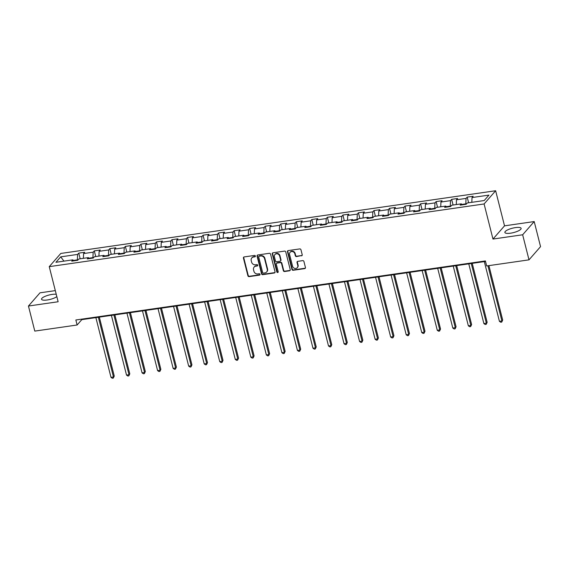<?xml version="1.0" encoding="UTF-8"?>
<svg xmlns="http://www.w3.org/2000/svg" width="569" height="569" viewBox="0 0 569 569"><rect width="100%" height="100%" fill="white"/><g stroke="black" fill="none" stroke-linecap="round" stroke-linejoin="round"><path stroke-width="0.85" d="M255.396 256.029A0.74 0.661 -138.8 0 0 254.542 255.438L244.151 256.932A1.053 0.946 -138.8 0 0 243.425 258.056L247.906 275.78A1.053 0.946 -138.8 0 0 249.137 276.619L259.521 275.126A0.74 0.661 -138.8 0 0 260.033 274.336A0.74 0.661 -138.8 0 0 259.172 273.746L257.828 273.938A3.371 3.03 -138.8 0 1 253.902 271.242L253.532 269.763A3.371 3.03 -138.8 0 1 255.858 266.164L257.202 265.972A0.74 0.661 -138.8 0 0 257.714 265.182A0.74 0.661 -138.8 0 0 256.854 264.592L255.509 264.784A3.371 3.03 -138.8 0 1 251.59 262.089L251.214 260.609A3.371 3.03 -138.8 0 1 253.546 257.01L254.891 256.811A0.74 0.661 -138.8 0 0 255.396 256.029M515.429 227.607A8.379 2.255 -14.2 0 0 504.874 232.451A8.379 2.255 -14.2 0 0 510.557 233.183A8.379 2.255 -14.2 0 0 521.119 228.34A8.379 2.255 -14.2 0 0 515.429 227.607M56.246 294.301A8.379 2.255 -14.2 0 0 52.099 294.415A8.379 2.255 -14.2 0 0 41.537 299.258A8.379 2.255 -14.2 0 0 47.227 299.984A8.379 2.255 -14.2 0 0 56.836 296.627M301.485 255.858A1.053 0.946 -138.8 0 0 302.217 254.734L300.958 249.763A1.053 0.946 -138.8 0 0 299.728 248.923L288.199 250.58A1.053 0.946 -138.8 0 0 287.466 251.711L291.947 269.429A1.053 0.946 -138.8 0 0 293.177 270.268L304.714 268.611A1.053 0.946 -138.8 0 0 305.439 267.48L303.924 261.477A1.053 0.946 -138.8 0 0 302.694 260.63L297.758 261.349A1.053 0.946 -138.8 0 0 297.032 262.473L297.786 265.446A2.824 2.532 -138.8 0 1 294.614 268.355A2.824 2.532 -138.8 0 1 292.551 266.2L289.6 254.535A2.824 2.532 -138.8 0 1 292.772 251.633A2.824 2.532 -138.8 0 1 294.834 253.781L295.325 255.73A1.053 0.946 -138.8 0 0 296.549 256.569L301.798 255.502A1.053 0.946 -138.8 0 0 302.16 255.367M492.974 239.058L522.655 234.777L528.999 259.848L540.55 246.633L534.206 221.561L504.525 225.843L495.642 190.743L484.098 203.958L492.974 239.058L504.525 225.843M55.314 290.617L40.001 292.822L28.45 306.037L58.13 301.755L49.247 266.655L484.098 203.958M28.45 306.037L34.794 331.101L77.121 324.999L81.808 319.643L485.528 261.434M528.999 259.848L486.673 265.951L485.407 260.936L75.855 319.984L77.121 324.999M270.552 254.151A1.053 0.946 -138.8 0 0 269.329 253.305L257.793 254.969A1.053 0.946 -138.8 0 0 257.06 256.093L261.548 273.81A1.053 0.946 -138.8 0 0 262.771 274.656L274.308 272.992A1.053 0.946 -138.8 0 0 275.04 271.868L270.552 254.151M272.992 252.778L284.528 251.114A1.053 0.946 -138.8 0 1 285.759 251.953L290.24 269.67A1.053 0.946 -138.8 0 1 289.514 270.801L284.571 271.513A1.053 0.946 -138.8 0 1 283.348 270.666L281.527 263.483A1.053 0.946 -138.8 0 0 280.304 262.636L277.025 263.113A1.053 0.946 -138.8 0 0 276.299 264.236L278.191 271.719A0.74 0.661 -138.8 0 1 277.359 272.48A0.74 0.661 -138.8 0 1 276.826 271.911L272.267 253.902A1.053 0.946 -138.8 0 1 272.992 252.778M495.642 190.743L60.798 253.447L49.247 266.655M467.185 197.109L466.047 198.41L456.487 199.79L457.625 198.489L451.651 199.349L450.513 200.651L440.947 202.031L442.092 200.729L436.11 201.59L434.972 202.891L425.413 204.271L426.551 202.969L420.576 203.83L419.438 205.132L409.872 206.511L411.01 205.21L405.036 206.07L403.898 207.372L394.338 208.752L395.476 207.45L389.502 208.311L388.364 209.612L378.798 210.992L379.936 209.691L373.961 210.551L372.823 211.853L363.264 213.233L364.402 211.931L358.427 212.792L357.289 214.093L347.723 215.473L348.861 214.172L342.887 215.032L341.749 216.334L332.189 217.714L333.327 216.412L327.353 217.273L326.215 218.574L316.649 219.954L317.787 218.652L311.812 219.513L310.674 220.815L301.115 222.195L302.253 220.893L296.278 221.754L295.133 223.055L285.574 224.435L286.712 223.133L280.737 223.994L279.599 225.296L270.04 226.675L271.178 225.374L265.204 226.234L264.059 227.536L254.499 228.916L255.637 227.614L249.663 228.475L248.525 229.776L238.966 231.156L240.104 229.855L234.129 230.715L232.984 232.017L223.425 233.397L224.563 232.095L218.588 232.956L217.45 234.257L207.891 235.637L209.029 234.336L203.055 235.196L201.91 236.498L192.35 237.878L193.488 236.576L187.514 237.437L186.376 238.738L176.817 240.118L177.955 238.816L171.98 239.677L170.835 240.979L161.276 242.358L162.414 241.057L156.439 241.917L155.301 243.219L145.742 244.599L146.88 243.297L140.899 244.158L139.761 245.459L130.201 246.839L131.339 245.538L125.365 246.398L124.227 247.7L114.661 249.08L115.806 247.778L109.824 248.639L108.686 249.94L99.127 251.32L100.265 250.019L94.29 250.879L93.152 252.181L83.586 253.561L84.731 252.259L78.75 253.12L77.612 254.421L60.684 256.861L55.94 262.288L72.868 259.848L71.73 261.15L77.704 260.289L78.842 258.987L88.408 257.608L87.27 258.909L93.245 258.049L94.383 256.747L103.942 255.367L102.804 256.669L108.779 255.808L109.917 254.507L119.483 253.127L118.345 254.428L124.319 253.568L125.457 252.266L135.017 250.886L133.879 252.188L139.853 251.327L140.998 250.026L150.557 248.646L149.419 249.947L155.394 249.087L156.532 247.785L166.091 246.405L164.953 247.707L170.928 246.846L172.073 245.545L181.632 244.165L180.494 245.467L186.468 244.606L187.606 243.304L197.166 241.925L196.028 243.226L202.002 242.366L203.147 241.064L212.706 239.684L211.568 240.986L217.543 240.125L218.681 238.824L228.24 237.444L227.102 238.745L233.077 237.885L234.222 236.583L243.781 235.203L242.643 236.505L248.617 235.644L249.755 234.343L259.315 232.963L258.177 234.264L264.158 233.404L265.296 232.102L274.855 230.722L273.717 232.024L279.692 231.163L280.83 229.862L290.396 228.482L289.251 229.791L295.233 228.923L296.371 227.621L305.93 226.242L304.792 227.55L310.766 226.682L311.904 225.381L321.471 224.001L320.326 225.31L326.307 224.442L327.445 223.14L337.004 221.761L335.866 223.069L341.841 222.202L342.979 220.9L352.545 219.52L351.4 220.829L357.382 219.961L358.52 218.66L368.079 217.28L366.941 218.588L372.915 217.721L374.053 216.419L383.62 215.039L382.475 216.348L388.456 215.48L389.594 214.179L399.154 212.799L398.016 214.108L403.99 213.247L405.128 211.938L414.694 210.558L413.549 211.867L419.531 211.007L420.669 209.698L430.228 208.318L429.09 209.627L435.065 208.766L436.203 207.457L445.769 206.078L444.631 207.386L450.605 206.526L451.743 205.217L461.303 203.837L460.165 205.146L466.139 204.285L467.277 202.977L484.212 200.537L488.956 195.11L472.021 197.55L473.166 196.248L467.185 197.109L468.621 202.784M461.822 204.427L465.812 203.851L465.933 204.314M465.812 203.851L466.047 198.41M456.281 204.563L456.487 199.79M461.303 203.837L462.192 204.854M446.281 206.668L450.278 206.092L450.392 206.554M450.278 206.092L450.513 200.651M440.747 206.803L440.947 202.031M445.769 206.078L446.651 207.095M430.747 208.908L434.737 208.332L434.858 208.795M434.737 208.332L434.972 202.891M425.207 209.043L425.413 204.271M430.228 208.318L431.117 209.335M415.206 211.149L419.204 210.573L419.317 211.035M419.204 210.573L419.438 205.132M409.673 211.284L409.872 206.511M414.694 210.558L415.576 211.576M399.673 213.389L403.663 212.813L403.784 213.275M403.663 212.813L403.898 207.372M394.132 213.524L394.338 208.752M399.154 212.799L400.043 213.816M384.132 215.63L388.129 215.054L388.243 215.516M388.129 215.054L388.364 209.612M378.591 215.765L378.798 210.992M383.62 215.039L384.502 216.056M368.598 217.87L372.588 217.294L372.709 217.756M372.588 217.294L372.823 211.853M363.058 218.005L363.264 213.233M368.079 217.28L368.968 218.297M353.057 220.111L357.055 219.534L357.168 219.997M357.055 219.534L357.289 214.093M347.517 220.246L347.723 215.473M352.545 219.52L353.427 220.537M337.524 222.351L341.514 221.775L341.635 222.237M341.514 221.775L341.749 216.334M331.983 222.486L332.189 217.714M337.004 221.761L337.894 222.778M321.983 224.591L325.98 224.015L326.094 224.478M325.98 224.015L326.215 218.574M316.442 224.727L316.649 219.954M321.471 224.001L322.353 225.011M306.442 226.832L310.439 226.256L310.56 226.718M310.439 226.256L310.674 220.815M300.909 226.967L301.115 222.195M305.93 226.242L306.819 227.251M290.908 229.072L294.906 228.496L295.019 228.958M294.906 228.496L295.133 223.055M285.368 229.207L285.574 224.435M290.396 228.482L291.278 229.492M275.368 231.313L279.365 230.737L279.486 231.199M279.365 230.737L279.599 225.296M269.834 231.448L270.04 226.675M274.855 230.722L275.745 231.732M259.834 233.553L263.831 232.977L263.945 233.439M263.831 232.977L264.059 227.536M254.293 233.688L254.499 228.916M259.315 232.963L260.204 233.973M244.293 235.794L248.29 235.217L248.404 235.68M248.29 235.217L248.525 229.776M238.76 235.929L238.966 231.156M243.781 235.203L244.67 236.213M228.759 238.034L232.757 237.458L232.87 237.92M232.757 237.458L232.984 232.017M223.219 238.169L223.425 233.397M228.24 237.444L229.129 238.454M213.219 240.274L217.216 239.698L217.33 240.161M217.216 239.698L217.45 234.257M207.685 240.41L207.891 235.637M212.706 239.684L213.595 240.694M197.685 242.515L201.682 241.939L201.796 242.394M201.682 241.939L201.91 236.498M192.144 242.65L192.35 237.878M197.166 241.925L198.055 242.935M182.144 244.755L186.141 244.179L186.255 244.634M186.141 244.179L186.376 238.738M176.61 244.89L176.817 240.118M181.632 244.165L182.514 245.175M166.61 246.996L170.608 246.42L170.721 246.875M170.608 246.42L170.835 240.979M161.07 247.131L161.276 242.358M166.091 246.405L166.98 247.415M151.07 249.236L155.067 248.66L155.181 249.115M155.067 248.66L155.301 243.219M145.536 249.371L145.742 244.599M150.557 248.646L151.439 249.656M135.536 251.477L139.533 250.901L139.647 251.356M139.533 250.901L139.761 245.459M129.995 251.612L130.201 246.839M135.017 250.886L135.906 251.896M119.995 253.717L123.992 253.141L124.106 253.596M123.992 253.141L124.227 247.7M114.461 253.852L114.661 249.08M119.483 253.127L120.365 254.137M104.461 255.958L108.451 255.381L108.572 255.837M108.451 255.381L108.686 249.94M98.921 256.093L99.127 251.32M103.942 255.367L104.831 256.377M88.92 258.198L92.918 257.622L93.032 258.077M92.918 257.622L93.152 252.181M83.387 258.333L83.586 253.561M88.408 257.608L89.29 258.618M73.387 260.438L77.377 259.862L77.498 260.317M77.377 259.862L77.612 254.421M63.97 261.128L60.684 256.861M72.868 259.848L73.757 260.858M522.655 234.777L534.206 221.561M471.822 202.322L472.021 197.55M81.68 319.145L81.808 319.643M80.186 258.795L78.75 253.12M95.727 256.555L94.29 250.879M111.261 254.315L109.824 248.639M126.802 252.074L125.365 246.398M142.335 249.834L140.899 244.158M157.876 247.593L156.439 241.917M173.41 245.353L171.98 239.677M188.951 243.112L187.514 237.437M204.484 240.872L203.055 235.196M220.025 238.631L218.588 232.956M235.566 236.391L234.129 230.715M251.1 234.151L249.663 228.475M266.641 231.91L265.204 226.234M282.174 229.67L280.737 223.994M297.715 227.429L296.278 221.754M313.249 225.189L311.812 219.513M328.79 222.948L327.353 217.273M344.323 220.708L342.887 215.032M359.864 218.468L358.427 212.792M375.398 216.227L373.961 210.551M390.939 213.987L389.502 208.311M406.472 211.746L405.036 206.07M422.013 209.506L420.576 203.83M437.547 207.265L436.11 201.59M453.088 205.025L451.651 199.349M255.389 256.399A0.74 0.661 -138.8 0 1 255.204 256.455L253.859 256.655A3.371 3.03 -138.8 0 0 252.117 257.579L251.804 257.935M254.115 267.089L254.428 266.733A3.371 3.03 -138.8 0 1 256.171 265.808L257.515 265.609A0.74 0.661 -138.8 0 0 257.707 265.552M243.788 257.067A1.053 0.946 -138.8 0 0 243.738 257.7L248.219 275.417A1.053 0.946 -138.8 0 0 249.45 276.264L259.834 274.763A0.74 0.661 -138.8 0 0 260.026 274.706M257.43 255.104A1.053 0.946 -138.8 0 0 257.373 255.737L261.861 273.454A1.053 0.946 -138.8 0 0 263.084 274.301L274.621 272.636A1.053 0.946 -138.8 0 0 274.983 272.501M259.215 256.192A0.74 0.661 -138.8 0 0 258.703 256.982L262.643 272.53A0.74 0.661 -138.8 0 0 263.497 273.12L264.919 272.914A3.371 3.03 -138.8 0 0 267.245 269.315L264.557 258.682A3.371 3.03 -138.8 0 0 260.63 255.986L259.215 256.192L259.528 255.837A0.74 0.661 -138.8 0 0 259.144 256.036L258.831 256.391M266.662 271.989L266.975 271.633A3.371 3.03 -138.8 0 0 267.558 268.959L267.245 269.315M259.528 255.837L260.943 255.63A3.371 3.03 -138.8 0 1 264.87 258.326L267.558 268.959M276.484 263.404L276.797 263.042A1.053 0.946 -138.8 0 1 277.338 262.757L280.617 262.281A1.053 0.946 -138.8 0 1 281.84 263.127L283.661 270.311A1.053 0.946 -138.8 0 0 284.884 271.157L289.82 270.439A1.053 0.946 -138.8 0 0 290.183 270.311M272.629 252.906A1.053 0.946 -138.8 0 0 272.579 253.546L277.131 271.555A0.74 0.661 -138.8 0 0 278.184 272.089M279.642 256.029A2.824 2.532 -138.8 0 0 274.905 254.549A2.824 2.532 -138.8 0 0 274.414 256.783L275.453 260.887A1.053 0.946 -138.8 0 0 276.676 261.733L279.955 261.263A1.053 0.946 -138.8 0 0 280.681 260.133L279.642 256.029L279.955 255.666A2.824 2.532 -138.8 0 0 275.218 254.187L274.905 254.549M280.496 260.972L280.809 260.616A1.053 0.946 -138.8 0 0 280.994 259.777L280.681 260.133M279.955 255.666L280.994 259.777M290.09 252.302L290.403 251.946A2.824 2.532 -138.8 0 1 295.14 253.425L295.638 255.374A1.053 0.946 -138.8 0 0 296.862 256.214L301.798 255.502M297.288 267.679L297.601 267.323A2.824 2.532 -138.8 0 0 298.092 265.09L297.786 265.446M297.395 261.477A1.053 0.946 -138.8 0 0 297.345 262.117L298.092 265.09M287.829 250.716A1.053 0.946 -138.8 0 0 287.779 251.349L292.26 269.073A1.053 0.946 -138.8 0 0 293.49 269.912L305.027 268.248A1.053 0.946 -138.8 0 0 305.389 268.113M95.877 317.616L110.983 377.325L113.473 376.97L114.255 376.073L99.333 317.118M114.255 376.073L113.288 378.115L113.473 376.97L98.366 317.26M113.288 378.115L112.292 378.257L110.983 377.325M111.41 315.375L126.517 375.085L129.014 374.729L129.789 373.833L114.874 314.877M129.789 373.833L128.829 375.874L129.014 374.729L113.9 315.02M128.829 375.874L127.833 376.017L126.517 375.085M126.951 313.135L142.058 372.844L144.547 372.489L145.33 371.593L130.408 312.637M145.33 371.593L144.362 373.634L144.547 372.489L129.44 312.779M144.362 373.634L143.367 373.776L142.058 372.844M142.485 310.894L157.592 370.604L160.088 370.248L160.863 369.352L145.948 310.397M160.863 369.352L159.903 371.393L160.088 370.248L144.974 310.539M159.903 371.393L158.907 371.536L157.592 370.604M158.026 308.654L173.132 368.363L175.622 368.008L176.404 367.112L161.482 308.156M176.404 367.112L175.437 369.153L175.622 368.008L160.515 308.298M175.437 369.153L174.441 369.295L173.132 368.363M173.559 306.414L188.673 366.123L191.163 365.767L191.938 364.871L177.023 305.916M191.938 364.871L190.978 366.913L191.163 365.767L176.049 306.058M190.978 366.913L189.982 367.055L188.673 366.123M189.1 304.173L204.207 363.883L206.696 363.527L207.479 362.631L192.557 303.675M207.479 362.631L206.511 364.672L206.696 363.527L191.589 303.818M206.511 364.672L205.516 364.814L204.207 363.883M204.634 301.933L219.748 361.642L222.237 361.287L223.012 360.39L208.098 301.435M223.012 360.39L222.052 362.432L222.237 361.287L207.123 301.577M222.052 362.432L221.057 362.574L219.748 361.642M220.175 299.692L235.282 359.402L237.771 359.046L238.553 358.15L223.631 299.194M238.553 358.15L237.586 360.191L237.771 359.046L222.664 299.337M237.586 360.191L236.59 360.333L235.282 359.402M235.708 297.452L250.822 357.161L253.312 356.806L254.087 355.917L239.172 296.954M254.087 355.917L253.127 357.951L253.312 356.806L238.198 297.096M253.127 357.951L252.131 358.093L250.822 357.161M251.249 295.211L266.356 354.928L268.845 354.565L269.628 353.676L254.706 294.714M269.628 353.676L268.66 355.71L268.845 354.565L253.738 294.856M268.66 355.71L267.665 355.853L266.356 354.928M266.783 292.971L281.897 352.688L284.386 352.325L285.161 351.436L270.247 292.473M285.161 351.436L284.201 353.47L284.386 352.325L269.272 292.615M284.201 353.47L283.206 353.612L281.897 352.688M282.324 290.731L297.431 350.447L299.92 350.084L300.702 349.195L285.78 290.233M300.702 349.195L299.742 351.229L299.92 350.084L284.813 290.375M299.742 351.229L298.739 351.372L297.431 350.447M297.857 288.49L312.971 348.207L315.461 347.844L316.236 346.955L301.321 287.992M316.236 346.955L315.276 348.989L315.461 347.844L300.347 288.134M315.276 348.989L314.28 349.131L312.971 348.207M313.398 286.25L328.505 345.966L330.994 345.603L331.777 344.714L316.855 285.752M331.777 344.714L330.817 346.749L330.994 345.603L315.887 285.894M330.817 346.749L329.821 346.891L328.505 345.966M328.932 284.009L344.046 343.726L346.535 343.363L347.31 342.474L332.396 283.511M347.31 342.474L346.35 344.508L346.535 343.363L331.421 283.654M346.35 344.508L345.355 344.65L344.046 343.726M344.473 281.769L359.58 341.485L362.069 341.123L362.851 340.234L347.929 281.271M362.851 340.234L361.891 342.268L362.069 341.123L346.962 281.413M361.891 342.268L360.895 342.41L359.58 341.485M360.006 279.528L375.12 339.245L377.61 338.882L378.392 337.993L363.47 279.03M378.392 337.993L377.425 340.027L377.61 338.882L362.503 279.173M377.425 340.027L376.429 340.17L375.12 339.245M375.547 277.288L390.654 337.004L393.143 336.642L393.926 335.753L379.011 276.79M393.926 335.753L392.966 337.787L393.143 336.642L378.036 276.932M392.966 337.787L391.97 337.929L390.654 337.004M391.081 275.055L406.195 334.764L408.684 334.401L409.467 333.512L394.545 274.55M409.467 333.512L408.499 335.546L408.684 334.401L393.577 274.692M408.499 335.546L407.504 335.689L406.195 334.764M406.622 272.814L421.729 332.524L424.218 332.161L425 331.272L410.085 272.309M425 331.272L424.04 333.306L424.218 332.161L409.111 272.451M424.04 333.306L423.044 333.448L421.729 332.524M422.155 270.574L437.269 330.283L439.759 329.92L440.541 329.031L425.619 270.069M440.541 329.031L439.574 331.066L439.759 329.92L424.652 270.211M439.574 331.066L438.578 331.208L437.269 330.283M437.696 268.333L452.803 328.043L455.292 327.68L456.075 326.791L441.16 267.828M456.075 326.791L455.115 328.825L455.292 327.68L440.186 267.971M455.115 328.825L454.119 328.967L452.803 328.043M453.237 266.093L468.344 325.802L470.833 325.44L471.616 324.55L456.694 265.588M471.616 324.55L470.648 326.585L470.833 325.44L455.726 265.73M470.648 326.585L469.653 326.727L468.344 325.802M468.771 263.852L483.878 323.562L486.367 323.199L487.149 322.31L472.234 263.347M487.149 322.31L486.189 324.344L486.367 323.199L471.26 263.49M486.189 324.344L485.193 324.486L483.878 323.562M484.311 261.612L499.418 321.321L501.908 320.959L502.69 320.07L488.913 265.623M502.69 320.07L501.723 322.104L501.908 320.959L487.939 265.766M501.723 322.104L500.727 322.246L499.418 321.321M253.859 256.655L253.546 257.01M257.515 265.609L257.202 265.972M256.171 265.808L255.858 266.164M259.834 274.763L259.521 275.126M249.45 276.264L249.137 276.619M248.219 275.417L247.906 275.78M243.738 257.7L243.425 258.056M255.204 256.455L254.891 256.811M274.621 272.636L274.308 272.992M263.084 274.301L262.771 274.656M261.861 273.454L261.548 273.81M257.373 255.737L257.06 256.093M264.87 258.326L264.557 258.682M260.943 255.63L260.63 255.986M289.82 270.439L289.514 270.801M284.884 271.157L284.571 271.513M283.661 270.311L283.348 270.666M281.84 263.127L281.527 263.483M280.617 262.281L280.304 262.636M277.338 262.757L277.025 263.113M277.131 271.555L276.826 271.911M272.579 253.546L272.267 253.902M296.862 256.214L296.549 256.569M295.638 255.374L295.325 255.73M295.14 253.425L294.834 253.781M297.345 262.117L297.032 262.473M305.027 268.248L304.714 268.611M293.49 269.912L293.177 270.268M292.26 269.073L291.947 269.429M287.779 251.349L287.466 251.711"/></g></svg>

